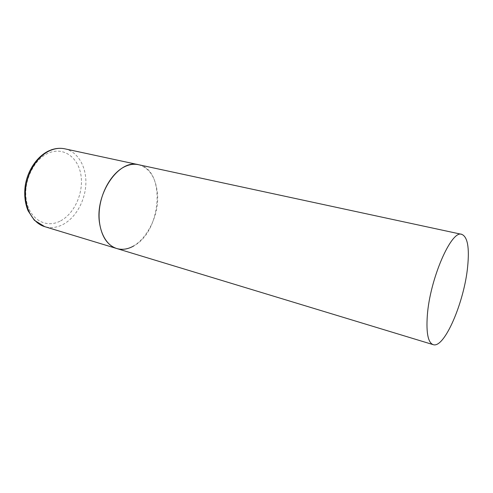 <?xml version="1.0" encoding="UTF-8"?>
<svg xmlns="http://www.w3.org/2000/svg" width="493" height="493" viewBox="0 0 493 493"><rect width="100%" height="100%" fill="white"/><g stroke="black" fill="none" stroke-linecap="round" stroke-linejoin="round"><path stroke-width="0.37" stroke-dasharray="2.46 1.85" d="M116.718 248.521C137.245 255.516 160.823 221.302 157.322 192.566C155.566 177.178 149.274 167.885 138.447 164.687C166.073 169.506 161.716 231.248 133.923 245.828M64.854 148.831C77.956 151.696 86.546 166.874 85.856 183.889C85.221 200.922 75.571 218.134 62.562 224.709C56.559 227.692 50.6 228.339 44.69 226.644M59.93 221.215C45.843 228.475 29.666 219.41 26.4 200.423C22.906 181.529 34.146 158.518 49.269 152.768C64.349 146.735 78.763 158.173 81.055 175.902C83.551 193.57 74.079 214.209 59.93 221.215M49.867 150.408L50.582 150.125"/><path stroke-width="0.74" d="M133.923 245.828C128.088 249.224 122.35 250.124 116.718 248.521C105.212 245.157 97.485 228.986 99.358 209.901C101.164 190.822 112.416 172.248 125.154 166.468C129.758 164.372 134.188 163.781 138.447 164.687C119.164 158.752 94.761 193.761 99.524 223.002C101.755 236.874 107.486 245.385 116.718 248.521L44.69 226.644C32.606 223.082 24.139 207.713 25.531 189.971C26.856 172.242 37.967 155.24 51.05 150.155C55.783 148.319 60.38 147.875 64.854 148.831C60.128 147.851 55.37 148.288 50.582 150.125M467.66 266.516C469.521 247.504 467.549 236.776 461.756 234.348C451.477 229.51 429.767 279.112 427.302 315.822C426.143 333.102 428.103 342.709 433.174 344.65C444.427 348.804 464.381 301.734 467.66 266.516M44.69 226.644L34.356 220.26L28.089 210.813C24.952 203.196 24.009 194.766 25.254 185.528C27.731 169.678 37.788 155.424 49.867 150.408M461.756 234.348L64.854 148.831M116.718 248.521L433.174 344.65"/></g></svg>
